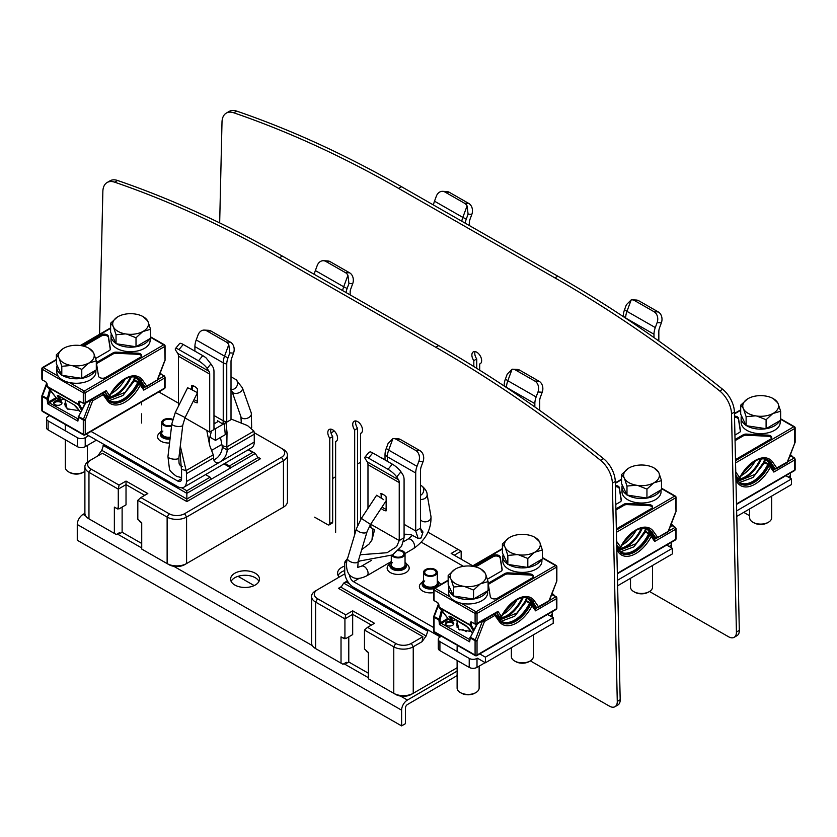 <?xml version="1.0" encoding="UTF-8"?>
<svg xmlns="http://www.w3.org/2000/svg" width="837" height="837" viewBox="0 0 837 837"><rect width="100%" height="100%" fill="white"/><g stroke="black" fill="none" stroke-linecap="round" stroke-linejoin="round"><path stroke-width="1.26" d="M475.071 351.592A6.874 3.986 59.8 0 0 474.778 353.34A6.874 3.986 59.8 0 0 476.734 358.947L476.734 368.343M734.143 637.323L737.052 635.628A11.007 6.382 -120.2 0 0 739.322 630.355L734.415 412.097A20.632 11.969 -120.2 0 0 722.645 389.278A1185.014 687.093 -120.2 0 0 557.819 276.189L401.509 186.703A1185.014 687.093 -120.2 0 0 236.683 111.101A20.632 11.969 -120.2 0 0 229.171 111.436L226.262 113.121A20.632 11.969 59.8 0 1 233.785 112.796A1185.014 687.093 59.8 0 1 398.6 188.398L554.91 277.884A1185.014 687.093 59.8 0 1 719.736 390.973A20.632 11.969 59.8 0 1 731.517 413.792L736.424 632.04A11.007 6.382 59.8 0 1 734.143 637.323A11.007 6.382 59.8 0 1 728.608 636.79L649.481 591.497M219.671 222.893L222.004 122.129A20.632 11.969 59.8 0 1 226.262 113.121M476.734 358.947L473.826 360.642A6.874 3.986 -120.2 0 1 471.869 355.034A6.874 3.986 -120.2 0 1 473.292 351.885A6.874 3.986 -120.2 0 1 478.618 353.706A6.874 3.986 -120.2 0 1 481.641 360.621A6.874 3.986 -120.2 0 1 480.218 363.771A6.874 3.986 -120.2 0 1 479.685 364.001L479.685 370.195M473.826 360.642L473.826 366.533M479.685 364.001L480.679 363.425M335.627 532.384L335.627 441.58A6.874 3.986 -120.2 0 0 336.16 441.361A6.874 3.986 -120.2 0 0 337.583 438.211A6.874 3.986 -120.2 0 0 334.559 431.285A6.874 3.986 -120.2 0 0 329.234 429.465A6.874 3.986 -120.2 0 0 327.811 432.614A6.874 3.986 -120.2 0 0 329.768 438.232L329.768 523.596A2.752 1.59 59.8 0 1 329.203 524.862L332.101 523.167A2.752 1.59 -120.2 0 0 332.676 521.911L332.676 436.537A6.874 3.986 59.8 0 1 330.72 430.919A6.874 3.986 59.8 0 1 331.013 429.172M355.924 420.969A6.874 3.986 59.8 0 0 355.631 422.716A6.874 3.986 59.8 0 0 357.587 428.324L357.587 525.5M614.996 706.7L617.905 705.005A11.007 6.382 -120.2 0 0 620.186 699.732L615.279 481.484A20.632 11.969 -120.2 0 0 603.498 458.655A1185.014 687.093 -120.2 0 0 438.672 345.566L282.362 256.091A1185.014 687.093 -120.2 0 0 117.546 180.478A20.632 11.969 -120.2 0 0 110.024 180.813L107.126 182.508A20.632 11.969 59.8 0 1 114.638 182.173A1185.014 687.093 59.8 0 1 279.453 257.775L435.774 347.261A1185.014 687.093 59.8 0 1 600.589 460.35A20.632 11.969 59.8 0 1 612.37 483.169L617.277 701.427A11.007 6.382 59.8 0 1 614.996 706.7A11.007 6.382 59.8 0 1 609.462 706.166L530.334 660.874M99.561 334.308L102.857 191.506A20.632 11.969 59.8 0 1 107.126 182.508M383.911 459.335A6.874 3.986 -120.2 0 0 381.138 457.755M357.587 428.324L354.679 430.019A6.874 3.986 -120.2 0 1 352.733 424.411A6.874 3.986 -120.2 0 1 354.156 421.262A6.874 3.986 -120.2 0 1 359.481 423.083A6.874 3.986 -120.2 0 1 362.494 429.998A6.874 3.986 -120.2 0 1 361.071 433.147A6.874 3.986 -120.2 0 1 360.548 433.378L360.548 519.651M354.679 430.019L354.679 534.686M329.203 524.862A2.752 1.59 59.8 0 1 327.811 524.726L314.628 517.182M360.548 433.378L361.532 432.802M335.627 441.58L336.62 441.005M332.676 436.537L329.768 438.232M457.117 675.605L407.42 704.545A2.752 1.58 119.8 0 0 405.485 707.914L405.485 723.639L401.614 725.899L77.266 540.231L77.266 524.506A8.255 4.75 119.8 0 1 83.072 514.378L84.893 513.311M231.127 581.38A14.449 8.339 180 0 1 255.212 577.697A14.449 8.339 180 0 1 258.957 581.38M338.096 575.5A14.449 8.339 180 0 1 344.729 570.541M401.614 725.899L401.614 710.174A8.255 4.75 -60.2 0 1 407.42 700.046L457.117 671.107M743.737 512.359L749.649 515.749M255.212 573.209A14.449 8.339 0 0 0 239.487 571.43A14.449 8.339 0 0 0 230.593 579.131A14.449 8.339 0 0 0 234.873 585.053A14.449 8.339 0 0 0 250.598 586.831A14.449 8.339 0 0 0 259.491 579.131A14.449 8.339 0 0 0 255.212 573.209M344.729 566.053A14.449 8.339 0 0 0 337.562 573.251A14.449 8.339 0 0 0 339.184 577.091M254.197 585.586L238.032 576.337M623.314 316.606L623.314 316.02A14.313 8.224 119.8 0 1 624.538 309.7L626.965 311.354L631.203 299.866L626.369 304.741L624.538 309.7M625.657 318.175L623.314 316.02M631.203 299.866A8.255 6.487 92.9 0 1 632.144 299.834A8.255 6.487 92.9 0 1 634.509 300.535L654.053 311.72A8.255 6.487 92.9 0 1 657.129 322.611L661.376 322.831A8.255 6.487 -87.1 0 0 658.3 311.939L638.757 300.755A8.255 6.487 -87.1 0 0 636.392 300.044L632.144 299.834M661.376 322.831L659.546 327.79A8.255 4.75 119.8 0 0 658.834 331.431L658.834 341.004M653.99 337.583L653.99 334.245A15.129 8.705 -60.2 0 1 655.298 327.57L657.129 322.611M736.769 516.419L791.499 484.55L791.499 478.931L736.644 510.873M785.828 475.678L791.499 478.931M655.298 327.57L626.965 311.354A15.129 8.705 119.8 0 0 625.657 318.029L653.99 334.245M745.945 425.29A19.533 11.279 180 0 1 741.132 417.872L741.132 422.361A19.533 11.279 0 0 0 753.865 432.938A19.533 11.279 0 0 0 775.47 429.726A19.533 11.279 0 0 0 780.199 422.361L780.199 420.488M779.477 420.906A19.533 11.279 180 0 1 775.47 425.227A19.533 11.279 180 0 1 746.688 425.751M741.132 417.872A19.533 11.279 180 0 1 741.467 415.79M740.693 414.158L746.123 425.667L766.096 428.701L780.639 420.237L780.639 411.249L772.844 413.541A17.901 10.337 180 0 1 756.826 416.052L755.392 415.843A17.901 10.337 180 0 1 743.601 409.094L743.214 408.268A17.901 10.337 180 0 1 747.441 398.998L740.693 405.171L740.693 414.158M773.325 398.663L777.73 402.838A17.901 10.337 180 0 0 773.325 398.663A17.901 10.337 180 0 0 773.273 398.621A17.901 10.337 180 0 0 765.939 396.089L764.505 395.87A17.901 10.337 180 0 0 748.487 398.391L747.441 398.998M743.214 408.268L740.693 405.171M746.123 425.667L746.123 416.68L743.601 409.094M755.392 415.843L746.123 416.68M766.096 428.701L766.096 419.714L756.826 416.052M772.844 413.541L766.096 419.714M777.73 402.838L778.117 403.664A17.901 10.337 180 0 1 773.89 412.934M778.117 403.664L780.639 411.249M749.649 508.917L749.649 517.737A11.007 6.351 0 0 0 752.871 522.225A11.007 6.351 0 0 0 752.913 522.246A11.007 6.351 0 0 0 768.439 522.236A11.007 6.351 0 0 0 768.471 522.215A11.007 6.351 0 0 0 771.662 517.737L771.662 496.1M753.917 522.832A9.489 5.482 0 0 0 753.949 522.843A9.489 5.482 0 0 0 753.98 522.863A9.489 5.482 0 0 0 767.372 522.853A9.489 5.482 0 0 0 767.403 522.832M766.556 460.099L764.233 459.011M771.944 466.774L766.451 459.942M761.827 458.655A26.69 15.348 -60.2 0 1 769.36 462.673L773.66 468.814L774.769 468.594M767.414 459.544A27.516 15.819 -60.2 0 1 770.197 462.233L775.198 468.825L770.835 462.599A1.371 1.088 -35 0 0 772.656 462.108A28.897 16.604 119.8 0 0 739.699 477.603L738.506 478.764M735.88 477.31L737.92 478.984L738.297 478L737.962 478.492L735.838 475.175M734.938 435.083L739.27 432.562A4.122 2.385 0 0 0 740.473 430.888A4.122 2.385 0 0 0 740.452 430.668L738.485 418.28A4.122 2.385 0 0 0 734.509 416.115M735.482 459.576A4.122 2.385 0 0 0 735.65 459.492L770.521 439.184A4.122 2.385 0 0 0 771.714 437.51A4.122 2.385 0 0 0 770.49 435.815A4.122 2.385 0 0 0 767.927 435.135L746.458 434.1A4.122 2.385 0 0 0 743.183 434.801L735.032 439.54M795.004 442.564L787.042 462.62A1.371 0.795 -120.2 0 0 787.324 461.982L775.198 468.825L776.328 468.856L787.042 462.62M775.533 468.846L776.841 468.092L775.533 468.846L776.841 468.092L772.656 462.108M738.935 478.366L739.699 477.603L738.935 478.366L739.699 477.603L736.225 472.643L735.796 473.313M794.742 427.341A1.371 0.795 180 0 1 795.15 427.895A1.371 0.795 180 0 1 794.752 428.46L794.752 442.763A1.371 0.795 0 0 0 795.15 442.208L787.638 461.919M734.53 417.234A4.122 2.385 180 0 1 737.271 417.925A4.122 2.385 180 0 1 738.485 419.4L740.379 431.369M735.064 440.649L743.183 435.92A4.122 2.385 180 0 1 746.458 435.23L767.927 436.255A4.122 2.385 180 0 1 771.599 438.075M753.844 461.752L741.959 474.171M755.403 460.831A27.516 15.819 -60.2 0 1 740.965 475.814M760.498 458.875A26.69 15.348 -60.2 0 1 736.476 479.36M764.715 461.647L765.436 459.429M764.736 459.157L763.281 463.384M738.014 481.244L755.277 474.265L764.327 461.26L765.583 462.505L764.641 462.641L752.986 477.488L739.605 482.478M765.468 462.411L768.063 463.897L764.641 462.641L767.791 464.441M769.674 464.849L768.544 464.88L769.496 464.734L768.24 463.499A26.69 15.348 -60.2 0 1 736.811 479.821L735.911 478.544M740.337 483.859L740.389 483.891A27.516 15.819 119.8 0 0 769.182 465.236L770.375 467.13L769.82 464.922L768.544 464.88A27.516 15.819 -60.2 0 1 740.075 483.702M735.953 480.532L737.418 482.625A28.897 16.614 119.8 0 0 770.375 467.13L773.848 472.078L773.43 470.07M770.134 465.226L773.723 470.331M787.69 461.773L794.156 458.006L794.752 459.911L794.575 457.965L790.892 456.134A1.371 0.795 59.8 0 1 790.17 455.349M736.487 503.947L794.752 470.028A1.371 0.795 0 0 0 795.15 469.463A1.371 1.371 0 0 1 794.459 470.656A1.371 0.795 -120.2 0 0 794.752 470.028L794.742 458.341L794.752 459.911L773.848 472.078M761.524 458.697A27.516 15.819 -60.2 0 1 737.167 480.302M788.328 477.121L788.914 476.776A5.503 3.181 180 0 0 790.505 474.537L790.505 478.366M790.023 473.24A5.503 3.181 180 0 1 790.505 474.537M465.215 223.176A14.313 8.224 -60.2 0 1 466.272 219.106L468.103 214.146L471.848 214.335L470.017 219.294A8.255 4.75 119.8 0 0 469.306 222.935L469.306 225.519M461.783 221.219A15.129 8.705 -60.2 0 1 462.83 217.4L466.272 219.106M468.103 214.146L467.077 205.912A8.255 6.487 92.9 0 0 464.514 203.224L444.981 192.039A8.255 6.487 92.9 0 0 442.616 191.338A8.255 6.487 92.9 0 0 436.328 196.224L434.497 201.183A15.129 8.705 119.8 0 0 433.461 205.002M471.848 214.335A8.255 6.487 -87.1 0 0 468.772 203.443L449.228 192.259A8.255 6.487 -87.1 0 0 446.864 191.558L442.616 191.338M467.077 205.912L462.83 217.4L434.497 201.183M504.167 385.993L504.167 385.397A14.313 8.224 119.8 0 1 505.402 379.077L507.818 380.73L512.066 369.243L507.232 374.118L505.402 379.077M506.511 387.552L504.167 385.397M512.066 369.243A8.255 6.487 92.9 0 1 512.997 369.211A8.255 6.487 92.9 0 1 515.362 369.912L534.906 381.097A8.255 6.487 92.9 0 1 537.982 391.988L542.23 392.208A8.255 6.487 -87.1 0 0 539.154 381.316L519.62 370.132A8.255 6.487 -87.1 0 0 517.256 369.42L512.997 369.211M542.23 392.208L540.399 397.167A8.255 4.75 119.8 0 0 539.687 400.808L539.687 410.381M534.843 406.96L534.843 403.633A15.129 8.705 -60.2 0 1 536.151 396.947L537.982 391.988M617.622 585.795L672.362 553.927L672.362 548.308L617.497 580.261M666.681 545.065L672.362 548.308M536.151 396.947L507.818 380.73A15.129 8.705 119.8 0 0 506.511 387.405L534.843 403.633M626.808 494.667A19.533 11.279 180 0 1 621.985 487.249L621.985 491.737A19.533 11.279 0 0 0 634.728 502.315A19.533 11.279 0 0 0 656.334 499.103A19.533 11.279 0 0 0 661.052 491.748L661.063 489.865M660.341 490.283A19.533 11.279 180 0 1 656.334 494.604A19.533 11.279 180 0 1 627.541 495.127M621.985 487.249A19.533 11.279 180 0 1 622.32 485.167M621.546 483.535L626.986 495.044L646.949 498.078L661.492 489.614L661.492 480.626L653.707 482.918A17.901 10.337 180 0 1 637.679 485.439L636.256 485.219A17.901 10.337 180 0 1 624.465 478.471L624.067 477.645A17.901 10.337 180 0 1 628.305 468.375L621.556 474.548L621.546 483.535M654.178 468.04L658.583 472.214A17.901 10.337 180 0 0 654.178 468.04A17.901 10.337 180 0 0 654.126 467.998A17.901 10.337 180 0 0 646.792 465.466L645.358 465.246A17.901 10.337 180 0 0 629.34 467.768L628.305 468.375M624.067 477.645L621.556 474.548M626.986 495.044L626.986 486.056L624.465 478.471M636.256 485.219L626.986 486.056M646.949 498.078L646.949 489.09L637.679 485.439M653.707 482.918L646.949 489.09M658.583 472.214L658.97 473.041A17.901 10.337 180 0 1 654.743 482.311M658.97 473.041L661.492 480.626M630.512 578.294L630.512 587.114A11.007 6.351 0 0 0 633.735 591.602A11.007 6.351 0 0 0 633.766 591.623A11.007 6.351 0 0 0 649.303 591.613A11.007 6.351 0 0 0 649.334 591.592A11.007 6.351 0 0 0 652.525 587.114L652.525 565.477M634.77 592.209A9.489 5.482 0 0 0 634.802 592.23A9.489 5.482 0 0 0 634.833 592.24A9.489 5.482 0 0 0 648.225 592.23A9.489 5.482 0 0 0 648.256 592.209M647.409 529.476L645.086 528.388M652.797 536.151L647.304 529.319M642.68 528.042A26.69 15.348 -60.2 0 1 650.213 532.05L654.513 538.191L655.622 537.971M648.267 528.921A27.516 15.819 -60.2 0 1 651.05 531.61L656.051 538.201L651.688 531.976A1.371 1.088 -35 0 0 653.509 531.485A28.897 16.604 119.8 0 0 620.552 546.979L619.359 548.141M616.743 546.687L618.773 548.361L619.15 547.377L618.825 547.869L616.691 544.552M615.791 504.47L620.123 501.938A4.122 2.385 0 0 0 621.326 500.264A4.122 2.385 0 0 0 621.305 500.045L619.338 487.657A4.122 2.385 0 0 0 615.362 485.491M616.346 528.953A4.122 2.385 0 0 0 616.503 528.869L651.374 508.572A4.122 2.385 0 0 0 652.567 506.887A4.122 2.385 0 0 0 651.353 505.192A4.122 2.385 0 0 0 648.79 504.512L627.311 503.487A4.122 2.385 0 0 0 624.036 504.177L615.896 508.917M654.356 539.405L667.905 531.997A1.371 0.795 -120.2 0 0 668.188 531.369L667.895 531.997M656.386 538.233L657.704 537.469L655.507 537.909M619.788 547.743L620.552 546.979L619.788 547.743L620.552 546.979L617.078 542.02L616.649 542.69M653.509 531.485L657.704 537.469L668.188 531.369L675.605 512.139A1.371 0.795 0 0 0 676.003 511.585L675.605 497.837L616.419 532.301M675.857 511.941L668.491 531.296M615.394 486.621A4.122 2.385 180 0 1 618.135 487.301A4.122 2.385 180 0 1 619.338 488.777L621.242 500.746M615.917 510.026L624.036 505.297A4.122 2.385 180 0 1 627.311 504.606L648.79 505.642A4.122 2.385 180 0 1 652.452 507.452M634.708 531.129L622.812 543.548M636.256 530.208A27.516 15.819 -60.2 0 1 621.818 545.19M641.351 528.262A26.69 15.348 -60.2 0 1 617.34 548.737M645.568 531.024L646.29 528.806M645.599 528.534L644.134 532.761M618.867 550.62L636.141 543.642L645.181 530.648L646.436 531.882L645.494 532.018L633.839 546.864L620.458 551.855M648.905 533.284L645.494 532.018L648.644 533.828M650.537 534.226L649.397 534.257L650.349 534.111L649.093 532.887A26.69 15.348 -60.2 0 1 617.664 549.198L616.764 547.921M621.19 553.236L621.242 553.267A27.516 15.819 119.8 0 0 650.035 534.623L651.228 536.507L650.673 534.299L649.397 534.257A27.516 15.819 -60.2 0 1 620.939 553.079M616.817 549.909L618.271 552.001A28.897 16.614 119.8 0 0 651.228 536.507L654.701 541.455L654.283 539.457M650.987 534.602L654.576 539.708M668.554 531.15L675.02 527.383L675.605 529.287L675.428 527.341L671.755 525.51A1.371 0.795 59.8 0 1 671.023 524.736M617.34 573.324L675.605 539.405A1.371 0.795 0 0 0 676.003 538.84A1.371 1.371 0 0 1 675.323 540.032A1.371 0.795 -120.2 0 0 675.605 539.405L675.595 527.718L675.605 529.287L654.701 541.455M642.387 528.074A27.516 15.819 -60.2 0 1 618.02 549.689M669.181 546.498L669.767 546.153A5.503 3.181 180 0 0 671.358 543.924L671.358 547.743M670.876 542.617A5.503 3.181 180 0 1 671.358 543.924M332.676 478.482L335.627 476.755M357.587 463.97L360.548 462.254M334.308 431.024L331.002 432.949M346.068 292.552A14.313 8.224 -60.2 0 1 347.125 288.483L348.956 283.523L352.701 283.712L350.87 288.671A8.255 4.75 119.8 0 0 350.159 292.312L350.159 294.896M342.647 290.596A15.129 8.705 -60.2 0 1 343.683 286.777L347.125 288.483M348.956 283.523L347.93 275.289A8.255 6.487 92.9 0 0 345.378 272.6L325.834 261.416A8.255 6.487 92.9 0 0 323.469 260.715A8.255 6.487 92.9 0 0 317.192 265.601L315.361 270.56A15.129 8.705 119.8 0 0 314.314 274.379M352.701 283.712A8.255 6.487 -87.1 0 0 349.625 272.82L330.081 261.636A8.255 6.487 -87.1 0 0 327.717 260.935L323.469 260.715M347.93 275.289L343.683 286.777L315.361 270.56M472.79 565.833L451.174 553.456L458.101 549.428L461.166 551.185L461.166 559.179M454.25 555.224L461.166 551.185M427.916 532.384A11.007 6.351 180 0 1 429.925 533.295L458.101 549.428M345.744 614.85L317.558 598.727L315.622 602.096L344.928 618.878L345.744 614.85L352.67 610.822L374.463 623.293L367.537 627.332L364.472 630.062L364.472 648.978L368.385 652.515L368.385 678.807L393.777 693.339A13.758 7.941 0 0 0 413.196 693.318A13.758 7.941 0 0 0 413.237 693.298L457.117 667.738M317.558 598.727A11.007 6.351 180 0 1 317.495 589.74L344.834 573.816L317.495 589.74M341.486 586.549L338.42 588.338L422.873 636.675L411.281 643.423A11.007 6.351 180 0 1 395.723 643.465L367.537 627.332M422.873 636.675L422.057 641.655L413.237 646.792A13.758 7.941 180 0 1 393.777 646.834L364.472 630.062M368.385 678.807L395.723 694.459A11.007 6.351 0 0 0 411.249 694.438A11.007 6.351 0 0 0 411.281 694.428L413.154 693.339M422.057 641.655L426.127 635.984L428.167 630.02M347.596 581.265L346.277 582.029L349.5 583.87M347.386 580.92L343.672 583.086L346.277 582.029M426.127 635.984L341.036 587.271L343.672 583.086L427.435 631.035M341.036 587.271L338.42 588.338M317.495 649.679A11.007 6.351 0 0 0 317.526 649.7A11.007 6.351 0 0 0 317.558 649.721L342.961 664.264L346.351 662.287L346.351 663.406L348.778 662.004L368.385 673.22M311.552 596.457L311.552 642.962A13.758 7.941 0 0 0 315.58 648.581A13.758 7.941 0 0 0 315.622 648.602L315.622 602.096A13.758 7.941 180 0 1 311.552 596.457A13.758 7.941 180 0 1 315.539 590.87M342.961 664.264L341.025 663.145L341.025 636.852L344.206 638.683L341.025 636.852M315.58 648.581L341.025 663.145M348.778 636.863L348.778 662.004M344.928 637.794L345.901 638.526L352.68 634.582L352.68 614.358L344.928 618.878L344.928 637.794L342.982 637.972M344.206 638.683L345.901 638.526M371.408 625.082L352.68 614.358L352.67 610.822M368.385 652.525L366.428 651.395M345.378 662.852L346.351 663.406M359.136 578.398L353.517 581.673A5.503 3.191 -120.2 0 1 349.604 574.946L349.604 574.831M353.517 581.673L433.65 627.541M479.727 653.917L485.408 657.171L485.408 662.789L553.215 623.303L553.215 617.685L485.408 657.171M347.575 558.446L345.053 561.564A13.758 7.972 59.8 0 0 344.729 564.284L344.729 572.142A12.377 7.177 59.8 0 0 353.517 587.292L440.241 636.936M477.362 658.185L485.408 662.789M360.172 554.764L387.092 552.713L396.633 546.582L399.239 540.556L399.239 482.593A8.255 4.75 119.8 0 0 398.527 479.779L396.696 476.954L400.944 471.786L402.775 474.61A15.129 8.705 -60.2 0 1 404.083 479.779L404.083 537.741L401.572 546.279L392.532 554.931L358.226 561.271M361.699 549.637L368.96 544.176L371.963 540.022L374.547 529.894L370.843 527.54L370.906 524.339L399.239 540.556L404.083 537.741M372.099 538.955L372.36 537.867M371.963 540.022L373.009 528.921M385.02 459.973L385.02 454.773A14.313 8.224 119.8 0 1 386.255 448.454L388.671 450.107L392.919 438.619L388.086 443.495L386.255 448.454M387.374 461.323L387.374 456.793L385.02 454.773M392.919 438.619A8.255 6.487 92.9 0 1 393.861 438.588A8.255 6.487 92.9 0 1 396.225 439.289L415.759 450.473A8.255 6.487 92.9 0 1 418.835 461.365L423.083 461.585A8.255 6.487 -87.1 0 0 420.007 450.693L400.473 439.509A8.255 6.487 -87.1 0 0 398.109 438.797L393.861 438.588M423.083 461.585L421.252 466.544A8.255 4.75 119.8 0 0 420.551 470.185L420.551 528.147L421.513 532.426L422.999 532.039L421.126 537.95L418.186 538.453L415.707 530.972L420.551 528.147M404.083 524.318L415.707 530.972L415.707 473.01A15.129 8.705 -60.2 0 1 417.004 466.324L418.835 461.365M420.551 528.45L422.999 532.039M421.273 542.156A5.503 3.191 59.8 0 0 421.325 542.188L463.478 566.325M547.534 614.442L553.215 617.685M462.861 629.612L466.397 631.632M417.004 466.324L388.671 450.107A15.129 8.705 119.8 0 0 387.374 456.793L415.707 473.01M364.922 457.169L368.855 452.388L370.195 451.854A8.255 1.915 -140.6 0 1 372.758 452.953L368.51 458.121A8.255 1.915 39.4 0 0 364.922 457.169A8.255 1.915 39.4 0 0 365.434 459.063L367.265 461.878A8.255 4.75 -60.2 0 1 367.977 464.702L367.977 508.352M400.944 471.786A8.255 1.915 -140.6 0 0 392.302 464.137L372.758 452.953M368.51 458.121L388.044 469.306A8.255 1.915 39.4 0 1 396.696 476.954M381.138 508.373A9.489 5.503 -120.2 0 0 383.21 509.932A9.489 5.503 -120.2 0 0 386.139 510.842L386.139 496.875A9.489 5.503 -120.2 0 0 383.241 494.447A9.489 5.503 -120.2 0 0 383.21 494.426A9.489 5.503 -120.2 0 0 380.28 493.527L381.149 494.154L381.149 497.973M386.139 509.158A8.255 4.781 59.8 0 1 384.089 508.415A8.255 4.781 59.8 0 1 382.122 506.898M381.149 494.154A8.255 4.781 59.8 0 1 383.691 494.719M405.045 562.077A8.255 4.771 180 0 1 406.426 564.713A8.255 4.771 180 0 1 404.03 568.072A8.255 4.771 180 0 1 395.022 569.118A8.255 4.771 180 0 1 389.916 564.713A8.255 4.771 180 0 1 391.287 562.077M437.291 580.533A8.255 4.771 180 0 1 438.661 583.169A8.255 4.771 180 0 1 436.265 586.528A8.255 4.771 180 0 1 427.268 587.574A8.255 4.771 180 0 1 422.151 583.169A8.255 4.771 180 0 1 423.532 580.533M405.045 564.713A6.874 3.976 180 0 1 403.047 567.507A6.874 3.976 180 0 1 395.545 568.386A6.874 3.976 180 0 1 391.287 564.713A6.874 3.976 180 0 1 392.48 562.474M437.291 583.169A6.874 3.976 180 0 1 435.292 585.963A6.874 3.976 180 0 1 427.791 586.842A6.874 3.976 180 0 1 423.532 583.169A6.874 3.976 180 0 1 424.715 580.93M383.67 499.668L376.619 495.242L383.67 499.668M398.799 549.972A6.874 3.976 180 0 1 403.005 551.112A6.874 3.976 180 0 1 405.045 553.927A6.874 3.976 180 0 1 400.808 557.599A6.874 3.976 180 0 1 393.327 556.751A6.874 3.976 180 0 1 391.768 555.381M392.699 554.837A5.692 3.285 0 0 0 394.164 556.26A5.692 3.285 0 0 0 400.358 556.961A5.692 3.285 0 0 0 403.852 553.927A5.692 3.285 0 0 0 402.168 551.593A5.692 3.285 0 0 0 398.161 550.641M435.25 569.568A6.874 3.976 180 0 1 437.291 572.382A6.874 3.976 180 0 1 433.053 576.044A6.874 3.976 180 0 1 425.562 575.207A6.874 3.976 180 0 1 423.532 572.382A6.874 3.976 180 0 1 427.759 568.721A6.874 3.976 180 0 1 435.25 569.568M426.399 574.716A5.692 3.285 0 0 0 432.593 575.417A5.692 3.285 0 0 0 436.098 572.382A5.692 3.285 0 0 0 434.413 570.049A5.692 3.285 0 0 0 428.22 569.348A5.692 3.285 0 0 0 424.715 572.382A5.692 3.285 0 0 0 426.399 574.716M507.661 564.044A19.533 11.279 180 0 1 502.838 556.626L502.838 561.114A19.533 11.279 0 0 0 515.582 571.692A19.533 11.279 0 0 0 537.187 568.48A19.533 11.279 0 0 0 541.916 561.125L541.916 559.242M541.194 559.66A19.533 11.279 180 0 1 537.187 563.981A19.533 11.279 180 0 1 508.394 564.504M502.838 556.626A19.533 11.279 180 0 1 503.173 554.544M453.413 595.62A19.533 11.279 180 0 1 448.601 588.202L448.601 592.701A19.533 11.279 0 0 0 461.333 603.278A19.533 11.279 0 0 0 482.939 600.056A19.533 11.279 0 0 0 487.668 592.701L487.668 590.828M486.946 591.246A19.533 11.279 180 0 1 482.939 595.567A19.533 11.279 180 0 1 454.156 596.08M448.601 588.202A19.533 11.279 180 0 1 448.935 586.13M448.161 584.498L453.591 595.996L473.564 599.041L488.107 590.566L488.107 581.579L480.312 583.87A17.901 10.337 180 0 1 464.294 586.392L462.861 586.172A17.901 10.337 180 0 1 451.07 579.424L450.683 578.597A17.901 10.337 180 0 1 454.909 569.338L448.161 575.511L448.161 584.498M480.794 568.993L485.198 573.178A17.901 10.337 180 0 0 480.794 568.993A17.901 10.337 180 0 0 480.741 568.961A17.901 10.337 180 0 0 473.407 566.429L471.974 566.21A17.901 10.337 180 0 0 455.956 568.731L454.909 569.338M450.683 578.597L448.161 575.511M453.591 595.996L453.591 587.009L451.07 579.424M462.861 586.172L453.591 587.009M473.564 599.041L473.564 590.054L464.294 586.392M480.312 583.87L473.564 590.054M485.198 573.178L485.586 573.994A17.901 10.337 180 0 1 481.359 583.263M485.586 573.994L488.107 581.579M457.117 660.477L457.117 688.077A11.007 6.351 0 0 0 460.34 692.565A11.007 6.351 0 0 0 460.381 692.586A11.007 6.351 0 0 0 475.908 692.565A11.007 6.351 0 0 0 475.939 692.544A11.007 6.351 0 0 0 479.13 688.077L479.13 666.137M460.34 692.565L461.417 693.182A9.489 5.482 0 0 0 461.417 693.182A9.489 5.482 0 0 0 461.438 693.203A9.489 5.482 0 0 0 474.841 693.182A9.489 5.482 0 0 0 474.872 693.172M502.409 552.912L507.839 564.42L527.812 567.455L542.345 558.99L542.345 550.003L534.561 552.294A17.901 10.337 180 0 1 518.542 554.816L517.109 554.596A17.901 10.337 180 0 1 505.318 547.848L504.931 547.021A17.901 10.337 180 0 1 509.158 537.752L502.409 543.924L502.409 552.912M535.042 537.417L539.436 541.591A17.901 10.337 180 0 0 535.042 537.417A17.901 10.337 180 0 0 534.979 537.385A17.901 10.337 180 0 0 527.645 534.843L526.222 534.623A17.901 10.337 180 0 0 510.193 537.145L509.158 537.752M504.931 547.021L502.409 543.924M507.839 564.42L507.839 555.433L505.318 547.848M517.109 554.596L507.839 555.433M527.812 567.455L527.812 558.467L518.542 554.816M534.561 552.294L527.812 558.467M539.436 541.591L539.823 542.418A17.901 10.337 180 0 1 535.596 551.688M539.823 542.418L542.345 550.003M511.365 647.671L511.365 656.49A11.007 6.351 0 0 0 514.588 660.989A11.007 6.351 0 0 0 514.619 661A11.007 6.351 0 0 0 530.156 660.989A11.007 6.351 0 0 0 530.187 660.968A11.007 6.351 0 0 0 533.378 656.49L533.378 634.854M514.588 660.989L515.655 661.607A9.489 5.482 0 0 0 515.655 661.607A9.489 5.482 0 0 0 515.686 661.617A9.489 5.482 0 0 0 529.078 661.607A9.489 5.482 0 0 0 529.11 661.586L530.156 660.989M448.496 619.15A0.827 0.586 -38.7 0 0 448.716 619.422L449.584 619.516L448.716 619.422L439.32 607.704A0.827 0.586 141.3 0 1 439.174 607.589L439.174 607.589A0.827 0.586 141.3 0 1 439.09 607.17M439.09 606.679L448.58 619.307L452.901 621.211L451.677 621.117A0.827 0.711 -30 0 0 452.765 620.918L455.412 619.568M472.026 622.55L471.44 622.895A1.371 0.795 -120.2 0 1 471.712 622.425L471.827 622.153A2.197 1.276 -120.2 0 0 470.279 622.801L470.08 625.312L439.32 607.704L438.755 604.324M437.814 602.786L439.163 607.202L469.986 624.841A0.827 0.544 8.2 0 0 471.147 624.936L471.168 625.113A0.827 0.711 150.1 0 1 470.08 625.312L473.313 630.92M434.047 588.85A1.371 0.795 59.8 0 1 434.33 588.223A1.371 0.795 59.8 0 1 435.02 588.285A1.371 0.795 119.8 0 0 434.058 589.98L434.058 600.537L437.322 602.399A2.197 1.276 -120.2 0 1 438.86 604.816M434.058 600.537L434.047 598.968L434.058 600.537L437.322 602.399M528.262 598.853L525.95 597.764M533.65 605.538L528.168 598.696M523.533 597.419A26.69 15.348 -60.2 0 1 531.066 601.426L535.377 607.568L536.475 607.348M529.12 598.298A27.516 15.819 -60.2 0 1 531.913 600.987L536.266 607.212L532.552 601.353A1.371 1.088 -35 0 0 534.362 600.861A28.897 16.604 119.8 0 0 501.405 616.356L500.212 617.518M496.195 615.258L499.637 617.737L500.003 616.754L500.003 617.444L496.634 612.621M472.34 632.793L468.019 627.394A0.827 0.586 141.3 0 1 467.873 627.279L467.873 627.279A0.827 0.586 141.3 0 1 467.799 627.143M449.971 616.451A0.827 0.711 150 0 1 449.019 616.524L451.677 621.117L448.716 619.422M487.427 579.214L500.986 571.315A4.122 2.385 0 0 0 502.179 569.641A4.122 2.385 0 0 0 502.158 569.422L500.191 557.034A4.122 2.385 0 0 0 497.481 555.015A4.122 2.385 0 0 0 493.15 555.569L474.234 566.586M529.643 573.889L508.164 572.864A4.122 2.385 0 0 0 504.889 573.554L489.53 582.5A4.122 2.385 0 0 0 488.327 584.184A4.122 2.385 0 0 0 488.348 584.393L490.315 596.791A4.122 2.385 0 0 0 493.035 598.811A4.122 2.385 0 0 0 497.356 598.246L532.227 577.948A4.122 2.385 0 0 0 533.431 576.264A4.122 2.385 0 0 0 532.206 574.58A4.122 2.385 0 0 0 529.643 573.889L529.643 575.019A4.122 2.385 180 0 1 533.305 576.829M556.71 581.317L548.748 601.374A1.371 0.795 -120.2 0 0 549.041 600.746L536.904 607.578L538.034 607.61L548.758 601.374M537.239 607.61L538.557 606.846L537.239 607.61L538.557 606.846L534.362 600.861M500.641 617.12L501.405 616.356L500.641 617.12L501.405 616.356L497.931 611.397L496.393 612.286M461.124 603.226L476.054 611.774A1.371 0.795 59.8 0 1 477.038 613.458L477.038 623.565L475.259 624.402L497.931 611.397M556.459 566.094A1.371 0.795 180 0 1 556.867 566.659A1.371 0.795 180 0 1 556.459 567.214L556.459 581.516A1.371 0.795 0 0 0 556.856 580.962L549.344 600.684M475.604 566.911L493.15 556.699A4.122 2.385 180 0 1 498.988 556.689A4.122 2.385 180 0 1 500.191 558.153L502.095 570.123M488.41 584.822A4.122 2.385 180 0 1 489.53 583.63L504.889 574.684A4.122 2.385 180 0 1 508.164 573.983L529.643 575.019M434.047 616.116L434.183 616.597A1.371 0.795 119.8 0 0 434.058 617.235A1.371 0.795 180 0 1 433.65 616.67L433.65 630.972A1.371 0.795 0 0 0 434.047 631.537A1.371 0.795 119.8 0 0 434.34 632.165L475.374 655.653A1.371 0.795 -60.2 0 1 475.081 655.026L475.081 640.723L470.227 637.94A0.827 0.544 -171.8 0 1 469.986 637.491L469.986 637.491A0.827 0.544 -171.8 0 1 470.227 637.177M438.452 603.958L433.65 616.67A1.371 0.795 180 0 1 433.796 616.314M515.561 600.506L503.665 612.925M517.109 599.585A27.516 15.819 -60.2 0 1 502.681 614.567M498.12 616.377A27.516 15.819 -60.2 0 1 497.136 616.597M522.204 597.639A26.69 15.348 -60.2 0 1 498.193 618.114M526.421 600.401L527.143 598.183M526.452 597.921L524.998 602.138M499.72 619.997L516.994 613.019L526.044 600.024L527.3 601.259L526.347 601.395L514.703 616.241L501.311 621.242M529.758 602.671L526.347 601.395L529.507 603.205M531.39 603.603L530.26 603.634L531.202 603.498L529.947 602.263A26.69 15.348 -60.2 0 1 498.517 618.574L495.012 613.573M502.054 622.613L502.095 622.644A27.516 15.819 119.8 0 0 530.899 604L532.091 605.883L531.537 603.676L530.26 603.634A27.516 15.819 -60.2 0 1 501.792 622.456M469.442 639.761L469.672 641.812L469.693 639.583M441.151 623.565L440.429 622.77L439.467 624.528L441.381 623.387L469.683 639.583M447.837 618.386L440.429 622.77L440.074 619.914L438.912 620.018L434.058 617.235L434.047 631.537L475.081 655.026A1.371 0.795 0 0 0 477.027 655.026L556.459 608.781A1.371 0.795 0 0 0 556.856 608.217A1.371 1.371 0 0 1 556.176 609.409A1.371 0.795 -120.2 0 0 556.459 608.781L556.281 596.718L556.459 598.664L556.448 597.095L556.459 598.664L535.554 610.843L535.146 608.834M438.672 604.963L434.183 616.597L440.095 619.642L442.281 611.46M441.413 610.382L438.912 620.018L439.467 624.528L469.672 641.812L470.384 637.323L477.027 640.723A1.371 0.795 180 0 1 475.081 640.723A1.371 0.795 -60.2 0 1 475.217 640.085L482.551 620.813M456.814 620.363L458.885 629.487L471.241 631.485M446.738 625.333A4.122 2.385 0 0 0 452.576 625.312A4.122 2.385 0 0 0 453.769 623.638A4.122 2.385 0 0 0 451.216 621.431A4.122 2.385 0 0 0 446.707 621.964A4.122 2.385 0 0 0 445.514 623.638A4.122 2.385 0 0 0 446.738 625.333M457.128 623L456.437 625.281L459.429 629.78M470.31 636.936L469.819 639.834M476.828 624.151L470.384 637.323L477.404 623.816M483.817 620.081A1.371 0.795 59.8 0 1 484.456 621.493L482.635 620.866A1.371 0.795 -60.2 0 1 482.687 620.74M494.29 613.511L494.939 615.394L494.636 613.542M531.851 603.979L535.429 609.085M445.629 624.203A4.122 2.385 180 0 1 446.707 623.084A4.122 2.385 180 0 1 450.745 622.466A4.122 2.385 180 0 1 453.654 624.203M523.24 597.451A27.516 15.819 -60.2 0 1 498.883 619.066M550.045 615.875L550.62 615.53A5.503 3.181 180 0 0 552.221 613.301L552.221 617.12M438.285 639.384L438.285 648.372A5.503 3.181 0 0 0 439.917 650.621L469.222 667.403A5.503 3.181 0 0 0 477.006 667.382L477.006 658.395A5.503 3.181 180 0 1 469.222 658.416L439.917 641.634A5.503 3.181 180 0 1 438.285 639.384A5.503 3.181 180 0 1 439.885 637.145M551.729 611.993A5.503 3.181 180 0 1 552.221 613.301M477.006 667.382L485.146 662.642M141.725 543.475L122.118 532.259L122.118 507.117M118.728 533.106L119.691 533.661L122.118 532.259M119.084 485.104L90.909 468.982L88.963 472.35L118.279 489.132L126.021 484.613L126.021 481.076L119.084 485.104L118.279 489.132L118.279 508.049L119.241 508.781L126.021 504.837L126.021 484.613L144.749 495.337M126.021 481.076L147.814 493.548L140.878 497.586L137.812 500.317L137.812 519.233L141.725 522.769L141.725 549.062L169.064 564.713A11.007 6.351 0 0 0 184.59 564.693A11.007 6.351 0 0 0 184.632 564.682L186.494 563.594M118.279 508.049L116.322 508.226L114.366 507.117L117.557 508.938L119.241 508.781M90.835 519.934A11.007 6.351 0 0 0 90.867 519.955A11.007 6.351 0 0 0 90.909 519.976L88.963 518.856L88.963 472.35A13.758 7.941 180 0 1 84.893 466.711L84.893 513.217A13.758 7.941 0 0 0 88.921 518.835A13.758 7.941 0 0 0 88.963 518.856L114.366 533.399L114.366 507.117M117.557 508.938L116.322 508.226M90.909 519.976L116.301 534.519L119.691 532.541L119.691 533.661M116.301 534.519L114.366 533.399M139.769 521.65L141.725 522.78M254.176 432.687L281.431 448.287A11.007 6.351 180 0 1 281.462 448.308A11.007 6.351 180 0 1 281.494 457.274L184.632 513.677A11.007 6.351 180 0 1 169.064 513.719L140.878 497.586M281.494 448.329L283.366 449.406A13.758 7.941 180 0 1 283.408 449.427A13.758 7.941 180 0 1 287.436 455.046A13.758 7.941 180 0 1 283.45 460.643L186.578 517.046A13.758 7.941 180 0 1 167.128 517.088L137.812 500.317M90.909 468.982A11.007 6.351 180 0 1 90.835 459.994L102.428 453.246L186.871 501.583L260.569 458.676L257.514 456.929M103.809 444.353L101.769 450.316L97.709 455.987L102.428 453.246M84.893 466.711A13.758 7.941 180 0 1 88.889 461.124L97.709 455.987M224.902 463.332L229.464 465.937L230.792 467.831L211.416 479.109L210.087 477.216L186.839 490.754L186.86 499.019L257.953 457.63L260.569 458.676M223.929 463.897L230.792 467.831M229.464 465.937L252.711 452.398L248.15 449.793M230.771 467.747L255.316 453.455L252.711 452.398M257.953 457.63L255.316 453.455L248.537 449.574M103.087 445.368L186.85 493.317L211.395 479.026M101.769 450.316L186.86 499.019L186.871 501.583M141.725 549.062L167.128 563.594A13.758 7.941 0 0 0 186.536 563.573A13.758 7.941 0 0 0 186.578 563.552L283.45 507.149A13.758 7.941 0 0 0 287.436 501.551L287.436 455.046M181.681 487.804L186.839 490.754M205.536 474.61L210.087 477.216M178.438 403.152L158.423 391.695M186.452 481.547L220.361 461.804A9.625 5.535 119.8 0 1 215.58 462.296A9.625 5.535 119.8 0 1 213.581 457.891A13.758 7.972 -120.2 0 0 213.247 454.794L186.128 470.582A13.758 7.972 59.8 0 1 186.452 473.679L186.452 481.547A12.377 7.177 59.8 0 1 183.899 487.218L251.696 447.732A12.377 7.177 -120.2 0 0 254.26 442.062L254.26 434.204A13.758 7.972 -120.2 0 0 253.925 431.107L247.532 425.583L231.012 419.023M253.925 431.107L226.806 446.895L227.026 432.405L226.011 422.601M224.295 423.553L228.156 421.325M227.026 432.405L225.53 434.508L215.496 440.367L210.61 437.563L210.61 433.493M226.733 434.549L225.53 434.508M213.801 459.743A9.625 5.535 -60.2 0 0 215.475 459.011A9.625 5.535 -60.2 0 0 222.255 447.199A6.874 3.986 -120.2 0 0 222.087 445.65L220.466 437.469M222.087 445.65L226.806 446.895A13.758 7.972 59.8 0 1 227.141 449.992A9.625 5.535 119.8 0 1 220.361 461.804L254.26 442.062M183.899 487.218A12.377 7.177 59.8 0 1 177.664 486.621L86.159 434.246M213.247 454.794L209.7 445.493L209.323 439.509L211.468 431.034M209.7 445.493L206.77 430.385L209.7 432.059L209.7 374.097A8.255 4.75 119.8 0 0 208.988 371.283L207.157 368.458L210.903 363.917L212.734 366.742A14.313 8.224 -60.2 0 1 213.969 371.618L213.969 429.58L209.7 432.059M207.157 368.458A8.255 1.915 39.4 0 0 198.515 360.81L202.763 355.641A8.255 1.915 -140.6 0 1 206.069 357.901L210.903 363.917M178.438 406.207L178.438 356.206A8.255 4.75 -60.2 0 0 177.726 353.392L175.896 350.567A8.255 1.915 39.4 0 1 175.383 348.673A8.255 1.915 39.4 0 1 178.972 349.625L198.515 360.81M202.763 355.641L183.23 344.457A8.255 1.915 -140.6 0 0 179.641 343.515L175.383 348.673M184.925 417.883L206.77 430.385M193.284 401.09A9.489 5.503 -120.2 0 0 194.466 401.886A9.489 5.503 -120.2 0 0 197.396 402.796L197.396 388.828A9.489 5.503 -120.2 0 0 194.487 386.401A9.489 5.503 -120.2 0 0 194.466 386.38A9.489 5.503 -120.2 0 0 191.537 385.48L191.537 389.487M90.626 431.181L177.664 481.003A5.503 3.191 -120.2 0 0 180.436 481.275A5.503 3.191 -120.2 0 0 181.566 478.754L181.566 470.886A6.874 3.986 -120.2 0 0 181.409 469.337L186.128 470.582L180.29 446.006M181.409 469.337L179.871 449.532M217.662 421.754L217.536 420.749L222.924 424.118L223.238 420.802L226.754 422.141L231.012 419.651L231.012 361.689A8.255 4.75 119.8 0 1 231.723 358.048L233.554 353.088A8.255 6.487 -87.1 0 0 230.478 342.197L210.945 331.013A8.255 6.487 -87.1 0 0 208.58 330.312L204.322 330.092A8.255 6.487 92.9 0 1 206.687 330.803L226.231 341.988A8.255 6.487 92.9 0 1 228.783 344.666L229.819 352.9L233.554 353.088M213.969 415.487L223.238 420.802L223.238 362.839A15.129 8.705 -60.2 0 1 224.546 356.154L227.988 357.859L229.819 352.9M204.322 330.092A8.255 6.487 92.9 0 0 198.045 334.978L196.214 339.937A15.129 8.705 119.8 0 0 194.906 346.612L194.906 351.153M227.988 357.859A14.313 8.224 -60.2 0 0 226.754 364.179L226.754 422.141M228.783 344.666L224.546 356.154L196.214 339.937M224.818 423.198L222.924 424.118M225.279 434.665L224.285 423.553L215.496 428.68L213.969 427.812M217.515 421.858L217.536 420.749L217.515 421.858L213.969 423.93M215.496 428.68L215.496 440.367M170.162 437.971A8.255 4.771 180 0 1 160.327 433.294A8.255 4.771 180 0 1 161.698 430.657M197.396 401.111A8.255 4.781 59.8 0 1 195.335 400.368A8.255 4.781 59.8 0 1 194.079 399.49M192.405 389.906L192.405 386.108L191.537 385.48M192.405 386.108A8.255 4.781 59.8 0 1 194.937 386.673M170.256 437.144A6.874 3.976 180 0 1 161.698 433.294A6.874 3.976 180 0 1 162.891 431.055M185.103 417.527L197.459 392.71L189.497 388.525L187.603 387.803L175.247 412.62L185.103 417.527L182.769 425.144A5.503 1.904 -173.2 0 1 179.306 426.483A5.503 1.904 -173.2 0 1 173.458 425.458A5.503 1.904 -173.2 0 1 171.836 423.846L167.955 456.573A5.503 1.904 6.8 0 0 169.576 458.184A5.503 1.904 6.8 0 0 175.425 459.21A5.503 1.904 6.8 0 0 178.888 457.87L182.769 425.144M171.575 426.085A6.874 3.976 180 0 1 163.738 425.322A6.874 3.976 180 0 1 161.698 422.507A6.874 3.976 180 0 1 165.506 418.95A6.874 3.976 180 0 1 172.704 419.327M172.506 420.132A5.692 3.285 0 0 0 166.343 419.483A5.692 3.285 0 0 0 162.891 422.507A5.692 3.285 0 0 0 164.575 424.84A5.692 3.285 0 0 0 171.669 425.259M115.862 343.337A19.533 11.279 180 0 1 111.039 335.919L111.039 340.408A19.533 11.279 0 0 0 123.782 350.985A19.533 11.279 0 0 0 145.387 347.763A19.533 11.279 0 0 0 150.116 340.408L150.116 338.535M149.394 338.954A19.533 11.279 180 0 1 145.387 343.275A19.533 11.279 180 0 1 116.594 343.798M111.039 335.919A19.533 11.279 180 0 1 111.373 333.837M61.614 374.924A19.533 11.279 180 0 1 56.801 367.506L56.801 371.994A19.533 11.279 0 0 0 69.534 382.572A19.533 11.279 0 0 0 91.139 379.349A19.533 11.279 0 0 0 95.868 371.994L95.868 370.121M95.146 370.54A19.533 11.279 180 0 1 91.139 374.861A19.533 11.279 180 0 1 62.356 375.384M56.801 367.506A19.533 11.279 180 0 1 57.136 365.424M56.361 363.792L61.792 375.3L81.764 378.334L96.307 369.87L96.307 360.883L88.513 363.164A17.901 10.337 180 0 1 72.495 365.685L71.061 365.476A17.901 10.337 180 0 1 59.27 358.717L58.883 357.901A17.901 10.337 180 0 1 63.11 348.631L56.361 354.804L56.361 363.792M88.994 348.286L93.399 352.471A17.901 10.337 180 0 0 88.994 348.286A17.901 10.337 180 0 0 88.942 348.255A17.901 10.337 180 0 0 81.607 345.723L80.174 345.503A17.901 10.337 180 0 0 64.156 348.025L63.11 348.631M58.883 357.901L56.361 354.804M61.792 375.3L61.792 366.313L59.27 358.717M71.061 365.476L61.792 366.313M81.764 378.334L81.764 369.347L72.495 365.685M88.513 363.164L81.764 369.347M93.399 352.471L93.786 353.287A17.901 10.337 180 0 1 89.559 362.567M93.786 353.287L96.307 360.883M65.328 439.77L65.328 467.37A11.007 6.351 0 0 0 68.55 471.859A11.007 6.351 0 0 0 68.582 471.88A11.007 6.351 0 0 0 84.118 471.859A11.007 6.351 0 0 0 84.15 471.838A11.007 6.351 0 0 0 84.893 471.357M69.597 472.455A9.489 5.482 0 0 0 69.617 472.476A9.489 5.482 0 0 0 69.649 472.497A9.489 5.482 0 0 0 83.051 472.476A9.489 5.482 0 0 0 83.072 472.455M110.61 332.205L116.04 343.714L136.012 346.748L150.545 338.274L150.545 329.297L142.761 331.578A17.901 10.337 180 0 1 126.743 334.099L125.309 333.89A17.901 10.337 180 0 1 113.518 327.131L113.131 326.315A17.901 10.337 180 0 1 117.358 317.045L110.61 323.218L110.61 332.205M143.232 316.7L147.636 320.885A17.901 10.337 180 0 0 143.232 316.7A17.901 10.337 180 0 0 143.179 316.668A17.901 10.337 180 0 0 135.845 314.137L134.422 313.917A17.901 10.337 180 0 0 118.404 316.438L117.358 317.045M113.131 326.315L110.61 323.218M116.04 343.714L116.04 334.727L113.518 327.131M125.309 333.89L116.04 334.727M136.012 346.748L136.012 337.761L126.743 334.099M142.761 331.578L136.012 337.761M147.636 320.885L148.034 321.701A17.901 10.337 180 0 1 143.797 330.971M148.034 321.701L150.545 329.297M56.707 398.443A0.827 0.586 -38.7 0 0 56.926 398.715L57.795 398.81L56.926 398.715L47.521 386.997A0.827 0.586 141.3 0 1 47.385 386.882L47.385 386.882A0.827 0.586 141.3 0 1 47.301 386.464M47.301 385.972L56.78 398.6L60.034 400.546M80.226 401.844L79.641 402.189A1.371 0.795 -120.2 0 1 79.913 401.718L80.028 401.446A2.197 1.276 -120.2 0 0 78.479 402.095L78.28 404.606L47.521 386.997L46.956 383.618M46.014 382.08L47.364 386.495L78.186 404.135A0.827 0.544 8.2 0 0 79.348 404.24L79.369 404.417A0.827 0.711 150.1 0 1 78.28 404.606L81.513 410.214M42.248 368.144A1.371 0.795 59.8 0 1 42.53 367.516A1.371 0.795 59.8 0 1 43.221 367.579A1.371 0.795 119.8 0 0 42.258 369.274L42.258 379.831L45.522 381.703A2.197 1.276 -120.2 0 1 47.071 384.11M42.258 379.831L42.248 378.261L42.258 379.831L45.522 381.703M58.171 395.744A0.827 0.711 150 0 1 57.23 395.817L59.887 400.41A0.827 0.711 -30 0 0 60.965 400.212L63.622 398.862M56.926 398.715L59.887 400.41L61.268 400.222M141.861 384.821L136.598 378.272L134.15 377.058M136.316 377.958L142.436 385.334M131.733 376.702A26.69 15.348 -60.2 0 1 139.266 380.709L143.577 386.861L144.686 386.642M137.32 377.592A27.516 15.819 -60.2 0 1 140.114 380.28L145.115 386.861L140.752 380.647A1.371 1.088 -35 0 0 142.562 380.155A28.897 16.604 119.8 0 0 109.605 395.65L108.412 396.811M104.395 394.551L107.837 397.031L108.214 396.047L108.214 396.728L104.834 391.915M137.488 378.774L136.368 377.989M80.54 412.086L76.219 406.688A0.827 0.586 141.3 0 1 76.083 406.573L76.083 406.573A0.827 0.586 141.3 0 1 76.01 406.437M95.627 358.508L109.187 350.609A4.122 2.385 0 0 0 110.379 348.935A4.122 2.385 0 0 0 110.369 348.715L108.391 336.328A4.122 2.385 0 0 0 105.682 334.298A4.122 2.385 0 0 0 101.35 334.863L82.434 345.88M137.843 353.183L116.364 352.147A4.122 2.385 0 0 0 113.089 352.848L97.73 361.793A4.122 2.385 0 0 0 96.527 363.467A4.122 2.385 0 0 0 96.548 363.687L98.515 376.085A4.122 2.385 0 0 0 101.235 378.104A4.122 2.385 0 0 0 105.556 377.539L140.428 357.232A4.122 2.385 0 0 0 141.631 355.558A4.122 2.385 0 0 0 140.407 353.863A4.122 2.385 0 0 0 137.843 353.183L137.843 354.302A4.122 2.385 180 0 1 141.516 356.123M156.969 380.657A1.371 0.795 -120.2 0 0 157.241 380.029L146.234 386.903M145.45 386.893L146.757 386.139L145.115 386.861L146.245 386.903M108.852 396.414L109.605 395.65L108.852 396.414L109.605 395.65L106.132 390.691L104.604 391.58M69.325 382.519L84.255 391.078A1.371 0.795 59.8 0 1 85.238 392.752L85.238 402.869L83.459 403.696L106.132 390.691M142.562 380.155L146.757 386.139L157.241 380.029L164.669 360.81A1.371 0.795 0 0 0 165.067 360.245L164.669 346.508L85.238 392.752A1.371 0.795 180 0 1 83.292 392.762L42.258 369.274A1.371 0.795 180 0 1 41.85 368.709L41.85 379.13L42.436 380.207M164.92 360.601L157.555 379.967M83.805 346.204L101.35 335.993A4.122 2.385 180 0 1 107.188 335.972A4.122 2.385 180 0 1 108.391 337.447L110.296 349.416M96.621 364.116A4.122 2.385 180 0 1 97.73 362.913L113.089 353.967A4.122 2.385 180 0 1 116.364 353.277L137.843 354.302M42.248 395.409L42.384 395.891A1.371 0.795 119.8 0 0 42.258 396.529L42.258 410.831A1.371 0.795 119.8 0 0 42.541 411.469A1.371 1.371 0 0 1 41.85 410.266A1.371 0.795 0 0 0 42.258 410.831L83.292 434.319L83.292 420.017L78.427 417.234A0.827 0.544 -171.8 0 1 78.197 416.784L78.197 416.784A0.827 0.544 -171.8 0 1 78.427 416.47M56.048 397.68L49.006 401.781L47.678 403.821L49.352 402.859L48.274 399.207L47.113 399.312L42.258 396.529A1.371 0.795 180 0 1 41.85 395.964A1.371 0.795 180 0 1 41.996 395.608M123.761 379.799L111.876 392.218M125.309 378.879A27.516 15.819 -60.2 0 1 110.882 393.85M106.32 395.671A27.516 15.819 -60.2 0 1 105.336 395.891M130.405 376.922A26.69 15.348 -60.2 0 1 106.393 397.408M134.631 379.684L135.353 377.477M134.652 377.205L133.198 381.431M107.931 399.291L125.194 392.312L134.244 379.307L135.5 380.542L134.548 380.689L122.903 395.535L109.511 400.525M135.385 380.458L137.969 381.944L134.548 380.689L137.707 382.488M139.591 382.886L138.461 382.917L139.413 382.781L138.157 381.546A26.69 15.348 -60.2 0 1 106.717 397.868L103.213 392.867M110.254 401.906L110.306 401.938A27.516 15.819 119.8 0 0 139.099 383.283L140.292 385.177L139.737 382.969L138.461 382.917A27.516 15.819 -60.2 0 1 109.992 401.75M77.642 419.055L77.872 421.116L78.082 418.918L49.352 402.859M46.872 384.267L42.384 395.891L48.305 398.935L50.482 390.753M49.613 389.676L47.113 399.312L47.678 403.821L77.872 421.116L78.584 416.617L85.238 420.017A1.371 0.795 180 0 1 83.292 420.017A1.371 0.795 -60.2 0 1 83.418 419.379L90.762 400.117M65.024 399.657L67.096 408.78L79.442 410.779M54.939 404.627A4.122 2.385 0 0 0 60.777 404.606A4.122 2.385 0 0 0 61.969 402.932A4.122 2.385 0 0 0 59.417 400.724A4.122 2.385 0 0 0 54.918 401.258A4.122 2.385 0 0 0 53.714 402.932A4.122 2.385 0 0 0 54.939 404.627M65.328 402.294L64.637 404.574L67.63 409.073M78.511 416.23L78.019 419.128M85.029 403.444L78.584 416.617L85.604 403.11M92.018 399.375A1.371 0.795 59.8 0 1 92.656 400.787L90.835 400.159A1.371 0.795 -60.2 0 1 90.888 400.034M102.501 392.804L103.139 394.687L102.836 392.835M143.629 388.378L140.051 383.262M84.255 434.884A1.371 0.795 -60.2 0 1 83.574 434.958A1.371 0.795 -60.2 0 1 83.292 434.319A1.371 0.795 0 0 0 85.238 434.319L85.238 420.017L92.656 400.787L103.139 394.687L107.335 400.672A28.897 16.614 119.8 0 0 140.292 385.177L143.765 390.126L143.347 388.117M157.607 379.81L164.073 376.043L164.669 377.958L164.481 376.001L160.809 374.181A1.371 0.795 59.8 0 1 160.087 373.396M164.376 388.692L84.956 434.947A1.371 0.795 59.8 0 0 85.238 434.319L164.669 388.065A1.371 0.795 -0 0 0 165.067 387.51A1.371 1.371 0 0 1 164.376 388.692A1.371 0.795 -120.2 0 0 164.669 388.065L164.659 376.388L164.669 377.958L143.765 390.126M53.84 403.497A4.122 2.385 180 0 1 54.918 402.377A4.122 2.385 180 0 1 58.956 401.76A4.122 2.385 180 0 1 61.854 403.497M131.44 376.744A27.516 15.819 -60.2 0 1 107.084 398.349M77.433 437.709L48.117 420.927A5.503 3.181 180 0 1 46.495 418.678L46.495 427.665A5.503 3.181 0 0 0 48.117 429.915L77.433 446.696L77.433 437.709A5.503 3.181 180 0 0 85.207 437.688L88.659 435.679M46.495 418.678A5.503 3.181 180 0 1 48.086 416.439L49.645 415.529M159.94 391.277A5.503 3.181 180 0 1 160.422 392.584A5.503 3.181 180 0 1 160.411 392.835M77.433 446.696A5.503 3.181 0 0 0 85.207 446.676L96.443 440.136M735.514 460.695L793.779 426.776L780.639 419.253M616.367 530.072L674.632 496.153L661.492 488.63M471.827 622.153L475.092 624.025L475.092 613.469A1.371 0.795 -60.2 0 1 476.054 611.774L555.486 565.53L542.345 558.007M556.176 609.409L476.745 655.653A1.371 0.795 59.8 0 0 477.027 655.026L477.027 640.723L484.456 621.493L494.939 615.394L499.134 621.378A28.897 16.614 119.8 0 0 532.091 605.883L535.554 610.843M80.028 401.446L83.292 403.319L83.292 392.762A1.371 0.795 -60.2 0 1 84.255 391.078L163.686 344.823L150.545 337.301M233.785 112.796L236.683 111.101M401.509 186.703L398.6 188.398M554.91 277.884L557.819 276.189M719.736 390.973L722.645 389.278M734.415 412.097L731.517 413.792M736.424 632.04L739.322 630.355M114.638 182.173L117.546 180.478M282.362 256.091L279.453 257.775M435.774 347.261L438.672 345.566M600.589 460.35L603.498 458.655M615.279 481.484L612.37 483.169M617.277 701.427L620.186 699.732M329.768 523.596L332.676 521.911M401.614 710.174L77.266 524.506M83.072 514.378L85.688 515.874M117.274 533.954L141.725 547.953M173.803 566.314L312.347 645.62M343.923 663.699L368.385 677.698M400.463 696.06L407.42 700.046M638.757 300.755L634.509 300.535M654.053 311.72L658.3 311.939M740.693 410.297L734.457 413.928M767.581 460.737L766.535 460.047M772.091 466.962L772.645 467.36M767.675 459.691L767.728 459.722A27.516 15.819 119.8 0 1 770.835 462.599L769.36 462.673M735.566 462.924L794.752 428.46A1.371 0.795 -120.2 0 0 793.779 426.776A1.371 0.795 -60.2 0 1 794.459 426.703L780.639 418.793M775.386 468.898L774.654 468.532M738.485 418.28L738.485 419.4M746.458 434.1L746.458 435.23M767.927 436.255L767.927 435.135M743.183 435.92L743.183 434.801M791.478 456.468L789.573 456.908M772.153 467.046L771.63 467.349M737.282 481.013A1.371 1.088 145 0 1 737.418 482.625M773.503 470.028L775.386 468.94M788.914 477.446L788.914 476.776M449.228 192.259L444.981 192.039M464.514 203.224L468.772 203.443M519.62 370.132L515.362 369.912M534.906 381.097L539.154 381.316M621.556 479.685L615.321 483.315M648.434 530.114L647.399 529.423M652.944 536.339L653.498 536.737M648.529 529.068L648.581 529.099A27.516 15.819 119.8 0 1 651.688 531.976L650.213 532.05M675.595 496.718A1.371 0.795 180 0 1 676.003 497.283A1.371 0.795 180 0 1 675.605 497.837A1.371 0.795 -120.2 0 0 674.632 496.153A1.371 0.795 -60.2 0 1 675.313 496.079L661.492 488.17M619.338 487.657L619.338 488.777M627.311 503.487L627.311 504.606M648.79 505.642L648.79 504.512M624.036 505.297L624.036 504.177M672.331 525.845L670.427 526.285M653.006 536.423L652.483 536.737M618.135 550.39A1.371 1.088 145 0 1 618.271 552.001M669.767 546.823L669.767 546.153M330.081 261.636L325.834 261.416M345.378 272.6L349.625 272.82M395.723 694.459L393.777 693.339L393.777 646.834L395.723 643.465M411.281 643.423L413.237 646.792L413.237 693.298L411.249 694.438M345.053 561.564L346.623 562.945M400.473 439.509L396.225 439.289M415.759 450.473L420.007 450.693M390.073 563.772A11.007 6.351 0 0 0 390.544 572.665A11.007 6.351 0 0 0 405.955 572.571A11.007 6.351 0 0 0 405.987 572.56A11.007 6.351 0 0 0 406.259 563.772M440.806 584.456A11.007 6.351 0 0 0 438.504 582.228M422.308 582.228A11.007 6.351 0 0 0 421.095 589.928A11.007 6.351 0 0 0 433.65 592.606M406.133 534.163L404.083 535.366M404.083 534.1L411.49 534.864M360.245 560.884L357.954 562.223M388.044 469.306L392.302 464.137M367.265 461.878L398.527 479.779M399.239 482.593L367.977 464.702M389.916 564.713L389.916 565.833A8.255 4.771 0 0 0 395.012 570.238A8.255 4.771 0 0 0 404.009 569.202A8.255 4.771 0 0 0 406.426 565.833L406.426 564.713M438.086 586.036A8.255 4.771 0 0 0 438.661 584.289L438.661 583.169M422.151 583.169L422.151 584.289A8.255 4.771 0 0 0 433.911 588.61M405.014 553.56L413.436 548.653A5.503 3.191 -120.2 0 0 414.346 544.5A5.503 3.191 -120.2 0 0 411.072 539.666A5.503 3.191 -120.2 0 0 407.901 539.143L403.549 541.675M357.681 567.413L361.406 566.22A5.503 3.191 59.8 0 1 364.576 566.743A5.503 3.191 59.8 0 1 367.851 571.577A5.503 3.191 59.8 0 1 366.941 575.73L391.287 561.554M366.941 575.73C360.224 579.078 355.076 579.34 351.498 576.505C345.482 573.387 345.953 561.439 347.596 558.363A5.503 2.542 16.6 0 0 349.238 561.031A5.503 2.542 16.6 0 0 354.647 562.83A5.503 2.542 16.6 0 0 358.142 561.522L357.765 567.455M376.619 495.242L361.354 518.385L370.54 524.443L367.066 531.673A5.503 2.542 -163.4 0 1 363.572 532.991A5.503 2.542 -163.4 0 1 358.163 531.181A5.503 2.542 -163.4 0 1 356.52 528.524L347.596 558.363M420.551 519.651A5.503 4.195 -9.8 0 0 421.722 520.886A5.503 4.195 -9.8 0 0 428 521.221A5.503 4.195 -9.8 0 0 430.992 516.67C431.348 529.58 425.499 540.242 413.436 548.653M430.992 516.67L427.1 494.29A5.503 4.195 170.2 0 1 420.551 499.438M420.551 495.326A5.503 4.729 -60.3 0 0 423.689 490.733A5.503 4.729 -60.3 0 0 421.848 486.035A5.503 4.729 -60.3 0 0 421.545 485.847L422.319 486.339C425.468 489.195 427.058 491.853 427.1 494.29M556.856 580.962L556.867 566.659A1.371 1.371 0 0 0 556.166 565.467A1.371 0.795 -60.2 0 0 555.486 565.53A1.371 0.795 -120.2 0 1 556.459 567.214L477.038 613.458A1.371 0.795 180 0 1 475.092 613.469L434.058 589.98A1.371 0.795 180 0 1 433.65 589.415L433.65 599.836L434.236 600.914M502.409 549.062L472.748 566.325M448.161 580.637L435.02 588.285L449.961 596.833M453.068 620.928L455.579 619.652M452.765 620.918L450.275 616.618M473.878 629.832L471.168 625.113M470.279 622.801A0.827 0.544 8.2 0 0 471.44 622.895L471.147 624.936M529.287 599.491L528.252 598.8M533.807 605.716L534.351 606.114M529.392 598.445L529.434 598.476A27.516 15.819 119.8 0 0 529.434 598.476A27.516 15.819 119.8 0 1 532.552 601.353L531.066 601.426M468.019 627.394L449.804 616.314L449.019 616.524M537.103 607.662L536.36 607.285M500.191 557.034L500.191 558.153M493.15 556.699L493.15 555.569M508.164 572.864L508.164 573.983M489.53 582.5L489.53 583.63M504.889 574.684L504.889 573.554M553.184 595.222L552.608 594.887A1.371 0.795 59.8 0 1 551.886 594.113M549.407 600.527L555.873 596.76L552.608 594.887L551.28 595.662M533.86 605.81L533.336 606.114M476.054 655.591A1.371 0.795 -60.2 0 1 475.374 655.653A1.371 1.371 0 0 0 476.745 655.653M448.517 619.234L441.381 623.387L440.806 622.487M498.988 619.767A1.371 1.088 145 0 1 499.134 621.378M535.22 608.781L537.092 607.693M550.62 616.199L550.62 615.53M439.917 641.634L439.917 650.621M469.222 667.403L469.222 658.416M169.064 564.713L167.128 563.594L167.128 517.088L169.064 513.719M88.889 461.124L90.835 459.994M184.632 513.677L186.578 517.046L186.578 563.552M283.45 507.149L283.45 460.643L281.494 457.274M222.255 447.199L227.141 449.992L254.26 434.204M213.581 457.891L186.452 473.679M177.726 353.392L208.988 371.283M183.23 344.457L178.972 349.625M209.7 374.097L178.438 356.206M177.664 481.003L181.566 478.733M160.484 432.352A11.007 6.351 0 0 0 158.706 439.467A11.007 6.351 0 0 0 169.566 442.993M226.754 364.179L223.238 362.839L194.906 346.612M210.945 331.013L206.687 330.803M226.231 341.988L230.478 342.197M160.327 433.294L160.327 434.413A8.255 4.771 0 0 0 170.026 439.101M231.012 389.362A5.503 4.258 -60.3 0 0 236.965 385.962A5.503 4.258 -60.3 0 0 235.772 379.506L242.385 387.782A5.503 3.557 160.6 0 1 239.842 392.291A5.503 3.557 160.6 0 1 233.554 393.013A5.503 3.557 160.6 0 1 232.006 391.454L240.92 416.721A5.503 3.557 -19.4 0 0 242.479 418.291A5.503 3.557 -19.4 0 0 248.767 417.558A5.503 3.557 -19.4 0 0 251.299 413.059L251.665 427.728M231.012 376.786L235.772 379.506A5.503 4.258 -60.3 0 0 235.49 379.36M110.61 328.345L80.948 345.618M56.361 359.931L43.221 367.579L58.161 376.137M60.965 400.212L58.485 395.922M82.078 409.126L79.369 404.417M78.479 402.095A0.827 0.544 8.2 0 0 79.641 402.189L79.348 404.24M142.008 385.01L142.562 385.407M137.592 377.738L137.645 377.769A27.516 15.819 119.8 0 1 140.752 380.647L139.266 380.709M76.219 406.688L73.918 404.721L58.015 395.619L57.23 395.817M164.659 345.378A1.371 0.795 180 0 1 165.067 345.943A1.371 0.795 180 0 1 164.669 346.508A1.371 0.795 -120.2 0 0 163.686 344.823A1.371 0.795 -60.2 0 1 164.376 344.75L150.545 336.84M145.303 386.945L144.56 386.568M108.391 336.328L108.391 337.447M101.35 335.993L101.35 334.863M116.364 352.147L116.364 353.277M97.73 361.793L97.73 362.913M113.089 353.967L113.089 352.848M161.395 374.516L159.49 374.955M142.07 385.093L141.547 385.397M56.728 398.527L49.592 402.681L49.006 401.781M107.199 399.061A1.371 1.088 145 0 1 107.335 400.672M143.42 388.075L145.293 386.987M48.117 420.927L48.117 429.915M85.207 437.688L85.207 446.676M753.949 522.843L752.871 522.225M767.372 522.853L768.439 522.236M740.693 409.837L734.447 413.468M766.399 459.911L772.666 467.391M737.972 478.523L739.636 478.272M736.727 477.801L735.89 477.331M767.728 459.722C758.5 456.416 749.136 462.589 739.636 478.262M795.15 442.208L795.15 427.895A1.371 1.371 0 0 0 794.459 426.703M795.15 469.463L795.15 459.042L790.17 454.303M735.922 478.921L740.389 483.891M794.459 470.656L736.497 504.408M634.802 592.23L633.735 591.602M648.225 592.23L649.303 591.613M621.556 479.214L615.31 482.844M647.252 529.287L653.519 536.768M618.825 547.9L620.489 547.649C629.999 531.966 639.363 525.793 648.581 529.099M617.58 547.189L616.743 546.707M676.003 511.585L676.003 497.283A1.371 1.371 0 0 0 675.313 496.079M648.916 533.274L646.321 531.788M676.003 538.84L676.003 528.419L671.023 523.68M616.775 548.298L621.242 553.267M675.323 540.032L617.35 573.784M410.36 534.299L418.186 538.453M361.406 566.22L371.513 560.33M367.066 531.673L358.142 561.522M361.354 518.385L356.52 528.524M385.805 501.3L370.54 524.443M412.526 535.398L407.901 539.143M421.545 485.847L420.551 485.282M405.045 567.35L405.045 553.927M391.287 567.35L391.287 555.642M437.291 585.806L437.291 572.382M423.532 585.806L423.532 572.382M457.117 651.489L457.128 646.593M457.128 627.562L457.128 620.541M474.841 693.182L475.908 692.565M448.161 580.167L434.33 588.223A1.371 1.371 0 0 0 433.65 589.415M502.409 548.591L472.11 566.231M528.105 598.664L534.383 606.155M499.679 617.277L501.342 617.026C510.852 601.343 520.216 595.17 529.444 598.476M498.433 616.566L496.215 615.289M472.319 632.824L465.801 625.511L449.877 616.147M556.166 565.467L542.345 557.547M471.995 622.529L476.473 624.36L497.251 612.255M433.65 630.972A1.371 1.371 0 0 0 434.34 632.176M529.769 602.65L527.174 601.165M556.856 608.217L556.856 597.796L551.876 593.056M459.858 630.041L458.896 629.487M494.929 613.824L499.281 620.029L502.095 622.644M90.867 519.955L88.921 518.835M184.59 564.693L186.536 563.573M281.462 448.308L283.408 449.427M213.969 422.633L214.868 423.407M221.878 444.395L211.625 450.369M240.92 416.721L241.318 423.302M242.385 387.782L251.299 413.059M230.311 389.059L232.006 391.454M182.351 466.607L181.231 466.387C179.317 463.824 178.951 466.314 178.888 457.87M167.955 456.573L169.419 468.73C169.325 470.331 171.752 472.895 176.701 476.42L181.566 477.592M175.247 412.62L171.836 423.846M161.698 435.92L161.698 422.507M65.328 430.783L65.328 424.505M65.328 406.855L65.328 399.835M69.617 472.476L68.55 471.859M83.051 472.476L84.118 471.859M87.341 462.191L87.341 445.43M87.341 436.443L87.341 434.916M141.589 423.02L141.589 413.844M141.589 404.857L141.589 401.969M56.361 359.46L42.53 367.516A1.371 1.371 0 0 0 41.85 368.709M110.61 327.874L80.31 345.524M63.779 398.946L60.023 400.546M107.889 396.571L109.553 396.319C119.053 380.636 128.417 374.453 137.645 377.769M106.634 395.859L104.416 394.583M80.519 412.118L74.001 404.805L58.088 395.441M80.195 401.833L84.673 403.654L105.462 391.549M165.067 360.245L165.067 345.943A1.371 1.371 0 0 0 164.376 344.75M46.652 383.262L41.85 395.964L41.85 410.266M165.067 387.51L165.067 377.079L161.217 374.139L160.087 372.339M84.956 434.947A1.371 1.371 0 0 1 83.574 434.958L42.541 411.469M68.069 409.335L67.096 408.78M103.129 393.118L107.481 399.322L110.306 401.938"/></g></svg>
